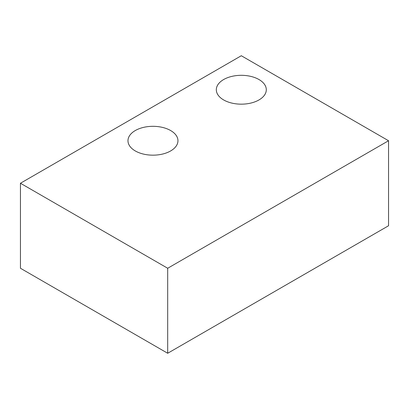 <?xml version="1.0" encoding="UTF-8"?>
<svg xmlns="http://www.w3.org/2000/svg" width="409" height="409" viewBox="0 0 409 409"><rect width="100%" height="100%" fill="white"/><g stroke="black" fill="none" stroke-linecap="round" stroke-linejoin="round"><path stroke-width="0.61" d="M170.635 130.543A24.99 14.427 0 0 0 143.406 127.414A24.99 14.427 0 0 0 127.976 140.742A24.99 14.427 0 0 0 135.297 150.947A24.99 14.427 0 0 0 162.526 154.07A24.99 14.427 0 0 0 177.956 140.742A24.99 14.427 0 0 0 170.635 130.543M258.979 79.535A24.99 14.427 0 0 0 231.75 76.411A24.99 14.427 0 0 0 216.32 89.74A24.99 14.427 0 0 0 223.641 99.939A24.99 14.427 0 0 0 250.87 103.068A24.99 14.427 0 0 0 266.3 89.74A24.99 14.427 0 0 0 258.979 79.535M388.55 140.742L241.31 55.736L20.45 183.247L20.45 268.258L167.69 353.264L388.55 225.753L388.55 140.742L167.69 268.258L20.45 183.247M167.69 268.258L167.69 353.264"/></g></svg>
